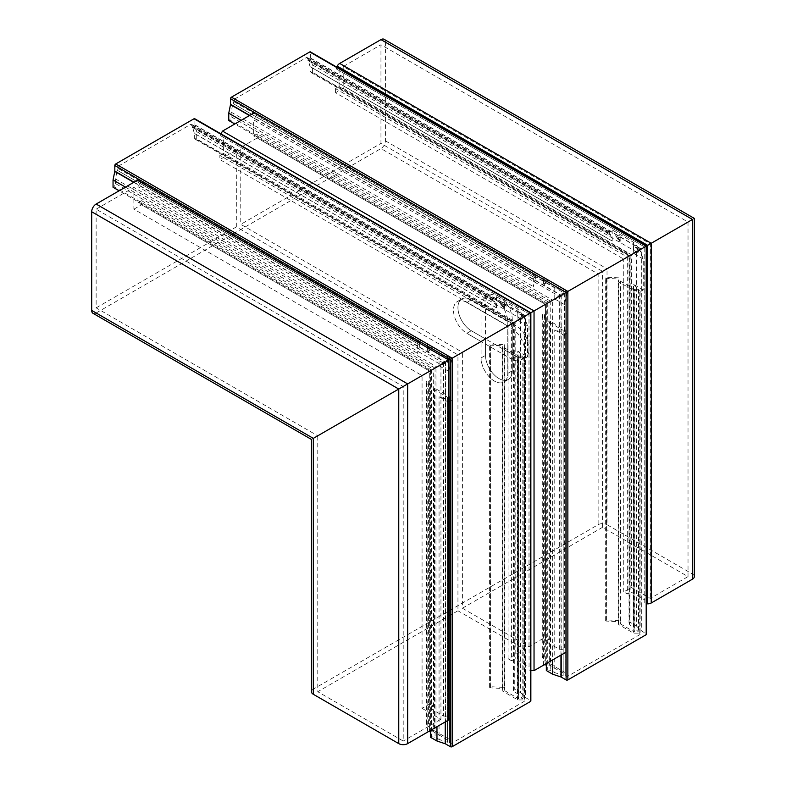 <?xml version="1.0" encoding="UTF-8"?>
<svg xmlns="http://www.w3.org/2000/svg" width="786" height="786" viewBox="0 0 786 786"><rect width="100%" height="100%" fill="white"/><g stroke="black" fill="none" stroke-linecap="round" stroke-linejoin="round"><path stroke-width="0.59" stroke-dasharray="3.93 2.95" d="M481.061 306.56A18.903 10.916 60 0 1 484.982 297.904A18.903 10.916 60 0 1 499.552 302.964A18.903 10.916 60 0 1 507.805 321.995L507.805 373.379A18.903 10.916 60 0 1 503.885 382.035A18.903 10.916 60 0 1 489.314 376.966A18.903 10.916 60 0 1 481.061 357.944L481.061 306.56L485.512 303.986A18.903 10.916 60 0 1 489.432 295.33A18.903 10.916 60 0 1 504.003 300.399A18.903 10.916 60 0 1 512.256 319.421L512.256 370.815A18.903 10.916 60 0 1 508.336 379.471A18.903 10.916 60 0 1 493.765 374.401A18.903 10.916 60 0 1 485.512 355.37L485.512 303.986M688.025 576.61L688.025 222.035L380.955 44.753L380.955 143.416L602.577 271.366L462.394 352.305L688.025 222.035L602.577 271.366L602.577 527.278L688.025 576.61L650.287 598.401L631.413 587.506L623.76 591.927L627.316 593.98L630.883 591.927L644.766 599.934L644.766 247.01L630.883 255.028L630.883 591.927M602.577 527.278L462.394 608.217L462.394 352.305L485.532 338.943L462.394 352.305L240.771 224.344L380.955 143.416M422.072 708.363L440.946 719.259L440.946 364.684L133.875 187.402L133.875 209.184L422.072 375.58L422.072 708.363L429.726 703.942L429.726 371.159L137.972 202.709L137.972 186.685L443.609 363.142L450.378 359.241L317.76 435.808L317.76 691.719L457.943 610.781L457.943 354.869L317.76 435.808L440.946 364.684L422.072 375.58L429.726 371.159L429.726 708.058L433.292 706.005L433.292 369.106L429.726 371.159L443.609 363.142L443.609 716.075L429.726 708.058M96.138 307.857L236.321 226.918L457.943 354.869L317.76 435.808L96.138 307.857L96.138 209.184L403.208 386.476L403.208 741.051L317.76 691.719M440.946 719.259L403.208 741.051M623.76 591.927L623.76 259.134L630.883 255.028L623.76 259.134L335.563 92.748L343.217 88.327L343.217 66.535L650.287 243.827L650.287 598.401M343.217 88.327L631.413 254.713L631.413 587.506M339.12 86.578L339.12 70.543L644.766 247.01L336.447 69.001L336.447 67.36L646.554 245.979L646.19 603.845L644.766 603.019L644.766 247.01L646.19 246.185L630.883 255.028L339.12 86.578L335.563 88.631L627.316 257.081L627.316 593.98M385.405 140.841L607.028 268.802L692.476 219.461C694.873 218.076 694.873 218.076 692.476 219.461C694.873 218.076 694.873 218.076 692.476 219.461L692.476 574.035L607.028 524.704L607.028 268.802L313.309 438.372C310.912 439.757 310.912 439.757 313.309 438.372L692.476 219.461L385.405 42.179L385.405 140.841A6.298 3.635 -60 0 1 380.955 148.554L598.126 273.941L598.126 524.704L313.309 689.145L313.309 438.372C310.912 439.757 310.912 439.757 313.309 438.372L96.138 312.995L380.955 148.554M311.462 691.719A6.298 3.635 180 0 1 313.309 689.145M598.126 524.704A6.298 3.635 180 0 1 607.028 524.704M692.476 574.035A6.298 3.635 180 0 1 694.313 576.61M545.435 641.258L545.435 304.359L566.087 292.431L545.435 304.359L548.992 302.305L545.435 304.359L545.435 637.141L548.992 639.195L545.435 641.258L559.318 649.265L559.318 296.342L253.672 119.875L253.672 135.909L257.238 133.856L548.992 302.305L512.236 323.527L512.236 370.805A18.884 10.906 60 0 1 508.326 379.442A18.884 10.906 60 0 1 493.775 374.382A18.884 10.906 60 0 1 485.532 355.39L485.532 338.943L457.943 354.869L485.532 338.943L471.295 330.719L466.845 333.284L481.081 341.507L481.081 357.954L485.532 355.39M548.992 639.195L548.992 302.305L545.435 304.359L257.238 137.963L240.771 147.473L240.771 224.344M462.394 608.217L528.968 646.652L545.435 637.141M528.968 646.652L528.968 313.86L545.435 304.359L253.672 135.909M524.517 649.216L524.517 316.434L508.051 325.944L508.051 658.727L524.517 649.216L457.943 610.781M240.771 147.473L528.968 313.86L512.236 323.527L471.295 299.888L466.845 302.453L507.785 326.092L524.517 316.434L507.785 326.092L507.785 373.37A18.884 10.906 60 0 1 503.875 382.016A18.884 10.906 60 0 1 489.324 376.956A18.884 10.906 60 0 1 481.081 357.954M236.321 226.918L236.321 150.038L524.517 316.434L508.051 325.944L219.854 159.548L219.854 155.441L511.617 323.881L529.057 313.81L529.057 666.744L515.174 658.727L511.617 660.78L511.617 323.881L508.051 325.944L515.174 321.828L515.174 658.727M644.766 603.019L644.766 599.934M256.344 113.606L566.087 292.431L256.344 113.606L256.344 115.257L564.662 293.257L564.662 649.265L566.087 650.091L566.087 652.144L566.087 292.431L566.087 650.091M559.318 649.265L564.662 649.265M219.854 155.441L223.411 153.378L223.411 137.354L529.057 313.81L529.057 666.744M223.411 153.378L515.174 321.828L529.057 313.81L220.738 135.811L220.738 134.16L530.855 312.779L529.057 313.81L530.481 312.985L530.481 670.645L529.057 669.829M140.635 180.416L450.378 359.241L140.635 180.416L140.635 182.057L448.953 360.057L448.953 716.075L450.378 716.891L450.378 717.746M443.609 716.075L448.953 716.075M448.688 402.294L439.06 396.734L447.47 399.543L447.47 397.176L433.626 389.178L427.771 388.883L426.582 381.023A1.002 0.58 180 0 1 428.586 380.925L429.628 387.812L434.53 388.058L449.484 396.694L449.484 742.485L449.484 399.779L450.378 400.29A1.258 0.727 -0 0 0 452.156 400.29L448.688 402.294L448.688 371.336L452.156 358.21L450.378 359.241L450.378 716.891M508.051 658.727L511.617 660.78M429.726 703.942L433.292 706.005M515.793 356.431A18.903 10.916 -120 0 0 525.245 357.365A18.903 10.916 -120 0 0 528.143 342.224A18.903 10.916 -120 0 0 515.793 325.561L471.295 299.869A18.903 10.916 -120 0 0 461.844 298.926A18.903 10.916 -120 0 0 458.945 314.076A18.903 10.916 -120 0 0 471.295 330.739L515.793 356.431L511.342 359.005A18.903 10.916 -120 0 0 520.794 359.939A18.903 10.916 -120 0 0 523.692 344.789A18.903 10.916 -120 0 0 511.342 328.126L466.845 302.433A18.903 10.916 -120 0 0 457.393 301.5A18.903 10.916 -120 0 0 454.495 316.65A18.903 10.916 -120 0 0 466.845 333.313L511.342 359.005M343.217 66.535L380.955 44.753M96.138 209.184L133.875 187.402M133.875 209.184L141.529 204.773L141.529 200.656L137.972 202.709M141.529 200.656L433.292 369.106L429.726 371.159L141.529 204.773M96.138 312.995A6.298 3.635 -60 0 1 92.984 313.3M384.099 39.3A6.298 3.635 -60 0 1 385.405 42.179M236.321 150.038L219.854 159.548M466.845 302.453A18.884 10.906 -120 0 0 457.403 301.519A18.884 10.906 -120 0 0 454.505 316.65A18.884 10.906 -120 0 0 466.845 333.284M471.295 299.888A18.884 10.906 -120 0 0 461.854 298.955A18.884 10.906 -120 0 0 458.955 314.086A18.884 10.906 -120 0 0 471.295 330.719M140.635 182.057L137.972 186.685M223.411 137.354L220.738 135.811M256.344 115.257L253.672 119.875M339.12 70.543L336.447 69.001M257.238 137.963L257.238 133.856M335.563 92.748L335.563 88.631M640.669 251.432L639.784 250.911L638.89 248.347L637.112 248.347L639.784 249.889L643.253 259.007L643.253 289.965L639.784 291.97A1.258 0.727 -0 0 0 640.148 291.449A1.258 0.727 -0 0 0 639.784 290.938L638.89 290.427L638.89 633.133L634.076 633.133A1.258 0.727 180 0 1 633.182 632.927L618.592 624.497L618.16 621.667L606.232 621.068A1.002 0.58 180 0 1 606.409 619.908L620.016 620.596L620.016 277.89L620.537 281.26L634.381 289.258L634.381 631.973L620.537 623.976L620.537 281.26M633.182 632.927L633.182 290.211L618.592 281.791L618.16 278.961L606.232 278.362A1.002 0.58 180 0 1 606.409 277.203L620.016 277.89M618.248 237.46L614.947 235.554L620.016 235.81L620.292 239.661L616.902 237.706L616.332 235.918L620.341 238.237M609.622 233.501L307.434 59.038L307.935 60.502L610.123 234.965L609.622 232.479A1.258 0.727 120 0 0 609.366 231.899A1.258 0.727 120 0 0 608.737 231.958L612.206 229.954L633.506 242.255L633.506 253.377L637.25 249.928L637.868 250.989L638.478 250.636L633.654 253.426L638.478 252.06L636.355 247.482L640.148 249.673L640.148 250.822L636.876 249.241M233.737 101.581L233.236 103.624L535.433 278.087L533.35 286.605L533.35 275.483L536.818 273.479A1.258 0.727 120 0 0 535.924 275.021L535.924 276.053L233.737 101.581L233.737 100.559A1.258 0.727 -60 0 1 234.631 99.016L306.54 57.496A1.258 0.727 -60 0 1 307.169 57.437A1.258 0.727 -60 0 1 307.434 58.007L307.434 59.038M546.594 282.213L546.594 281.182L548.549 280.258L543.48 280.003L543.038 277.075L543.48 286.133L544.836 283.52L545.504 283.903L546.594 282.213L543.205 280.248M638.478 252.06L638.478 250.636L637.25 249.928M620.292 239.661L620.016 241.941L618.661 239.19L617.993 239.514L616.902 237.706M620.144 240.044L618.661 239.19M620.203 240.781L617.993 239.514M612.176 240.968L309.989 66.496A1.258 0.727 -60 0 1 309.998 66.564L612.196 241.037A1.258 0.727 120 0 0 612.176 240.968L610.427 234.444L308.24 59.972L307.935 60.502M610.427 234.444L610.123 234.965M544.836 283.52L543.362 282.665M543.303 282.636L545.504 283.903M564.397 335.494L554.759 329.933L563.179 332.733L563.179 330.375L549.326 322.378L543.48 322.083L542.281 314.223A1.002 0.58 180 0 1 544.295 314.125L545.337 321.002L550.239 321.258L565.193 329.894L565.193 675.685L565.193 332.969L566.087 333.49A1.258 0.727 -0 0 0 567.865 333.49L564.397 335.494L564.397 304.536L566.971 293.974L563.179 291.783L563.179 294.111L561.951 293.404L563.179 294.111L563.179 295.526L554.759 298.975L563.179 294.111L563.179 295.526M535.128 277.91L232.931 103.447L231.153 112.143L533.35 286.605M638.89 248.347L638.89 249.368L635.098 247.187L637.868 247.187L633.654 242.353A1.258 0.727 -0 0 0 633.506 242.255M566.971 293.974L567.865 291.41L566.087 292.431L565.193 291.92L565.193 289.867L565.193 291.92L567.865 291.41L639.784 249.889L638.89 249.368M533.35 275.483L554.759 287.853L563.179 290.309L563.179 288.708L563.179 291.783M546.329 278.981L545.337 279.069L545.248 278.352L548.549 280.258M643.253 259.007L633.506 253.377M612.206 229.954L612.206 241.076L310.018 66.614L310.018 71.231L629.625 255.755L629.625 624.801L633.506 627.041L633.506 284.335L643.253 289.965M564.397 304.536L554.759 298.975L561.951 293.404M565.193 675.685L566.087 676.196A1.258 0.727 0 0 0 567.865 676.196L639.784 634.675A1.258 0.727 0 0 0 640.148 634.164A1.258 0.727 0 0 0 639.784 633.654L638.89 633.133M563.179 330.375L563.179 675.449L554.759 672.639L554.759 329.933M563.179 332.733L563.179 675.449M618.592 624.497L618.592 281.791M618.16 621.667L618.16 278.961M620.016 620.596L620.537 623.976M629.989 255.538L629.006 256.108L311.443 72.754L312.415 72.194L629.989 255.538L629.989 622.237L636.346 625.911L636.346 251.874L641.317 248.995L641.317 630.844L646.19 633.654A1.258 0.727 180 0 1 646.554 634.164M312.415 72.194L312.415 64.855L636.346 251.874M636.346 625.911L641.121 630.686A1.258 0.727 0 0 0 641.317 630.844M312.415 64.855L310.666 58.331A1.258 0.727 -60 0 1 310.637 58.076L310.637 52.456A1.258 0.727 120 0 0 310.382 51.886M249.702 115.395L561.214 295.241L552.676 300.173L552.676 659.886M241.155 120.327L552.676 300.173M546.329 670.546L547.302 669.977L547.302 303.278L546.329 303.848L234.808 123.992M546.329 303.848L546.329 663.551M550.76 301.284L231.153 116.76L229.728 119.934L547.302 303.278L550.76 301.284L550.76 670.33L554.759 672.639M231.153 116.76L231.153 112.143M554.759 287.853L554.759 298.975M563.179 673.081L549.326 665.084L549.326 322.378M544.128 664.818L543.48 664.789L543.48 322.083M549.326 665.084L546.329 664.936M543.48 664.789L542.281 656.929A1.002 0.58 180 0 1 544.295 656.831L545.337 663.718L545.337 321.002M545.337 663.718L550.239 663.964L550.239 321.258M550.239 663.964L565.193 672.6M634.381 289.258L638.478 289.258L633.703 284.483L633.703 627.199L638.478 631.973L634.381 631.973M629.625 255.755L629.006 256.108L629.006 622.807L629.625 624.801M629.006 622.807L629.989 622.237M550.76 670.33L547.302 669.977M633.182 290.211A1.258 0.727 -0 0 0 634.076 290.427L638.89 290.427M565.193 332.969L565.193 329.894M638.478 289.258L638.478 631.973M565.193 290.889L567.865 291.41L566.087 293.463L566.087 292.431M228.755 120.494L229.728 119.934M311.443 72.754L310.018 71.231M309.989 66.496L308.24 59.972M535.924 276.053L535.433 278.087M543.48 280.003L543.48 286.133M563.179 290.309L563.179 294.111M637.868 247.187L637.868 250.989M620.016 235.81L620.016 241.941M633.654 242.353L633.654 253.426M524.96 318.232L524.075 317.721L523.181 315.147L521.403 315.147L524.075 316.689L527.544 325.807L527.544 356.765L524.075 358.77A1.258 0.727 -0 0 0 524.439 358.259A1.258 0.727 -0 0 0 524.075 357.738L523.181 357.227L523.181 699.943L518.367 699.943A1.258 0.727 180 0 1 517.473 699.727L502.883 691.297L502.45 688.477L490.533 687.868A1.002 0.58 180 0 1 490.7 686.709L504.317 687.396L504.317 344.69L504.828 348.07L518.681 356.068L518.681 698.774L504.828 690.776L504.828 348.07M517.473 699.727L517.473 357.011L502.883 348.591L502.45 345.761L490.533 345.162A1.002 0.58 180 0 1 490.7 344.003L504.317 344.69M502.539 304.261L499.238 302.355L504.317 302.61L504.583 306.471L501.193 304.506L500.623 302.728L504.641 305.047M493.922 300.311L191.725 125.839L192.226 127.303L494.414 301.765L493.922 299.279A1.258 0.727 120 0 0 493.657 298.7A1.258 0.727 120 0 0 493.028 298.768L496.497 296.764L517.797 309.055L517.797 320.177L521.55 316.729L522.169 317.79L522.778 317.436L517.945 320.226L522.778 318.861L520.646 314.282L524.439 316.473L524.439 317.632L521.167 316.041M118.028 168.391L117.536 170.424L419.724 344.897L417.641 353.405L417.641 342.293L421.109 340.289A1.258 0.727 120 0 0 420.225 341.831L420.225 342.853L118.028 168.391L118.028 167.359A1.258 0.727 -60 0 1 118.922 165.817L190.841 124.296A1.258 0.727 -60 0 1 191.47 124.237A1.258 0.727 -60 0 1 191.725 124.807L191.725 125.839M430.895 349.013L430.895 347.992L432.84 347.058L427.771 346.803L427.329 343.875L427.771 352.934L429.136 350.33L429.795 350.713L430.895 349.013L427.496 347.058M522.778 318.861L522.778 317.436L521.55 316.729M504.583 306.471L504.317 308.741L502.952 306L502.283 306.314L501.193 304.506M504.435 306.854L502.952 306M504.494 307.591L502.283 306.314M496.497 296.764L496.487 307.837A1.258 0.727 120 0 0 496.467 307.768L494.718 301.244L192.531 126.772L192.226 127.303M494.718 301.244L494.414 301.765M429.136 350.33L427.653 349.465M427.594 349.436L429.795 350.713M451.262 360.784L447.47 358.593L447.47 360.912L446.242 360.204L447.47 360.912L447.47 362.336L439.06 365.775L447.47 360.912L447.47 362.336M419.419 344.72L117.232 170.248L115.454 178.943L417.641 353.405M523.181 315.147L523.181 316.178L519.389 313.987L522.169 313.987L517.945 309.163A1.258 0.727 -0 0 0 517.797 309.055M449.484 357.699L452.156 358.21L450.378 360.263L450.378 359.241L449.484 358.721L449.484 356.667L449.484 358.721L452.156 358.21L524.075 316.689L523.181 316.178M417.641 342.293L439.06 354.653L447.47 357.109L447.47 355.508L447.47 358.593M430.63 345.781L429.628 345.869L429.539 345.152L432.84 347.058M527.544 325.807L517.797 320.177M496.497 307.886L194.309 133.414L194.309 138.031L513.916 322.555L513.916 691.601L517.797 693.851L517.797 351.136L527.544 356.765M496.467 307.768L194.28 133.296A1.258 0.727 -60 0 1 194.289 133.365L496.487 307.837M448.688 371.336L439.06 365.775L446.242 360.204M449.484 742.485L450.378 742.996A1.258 0.727 0 0 0 452.156 742.996L524.075 701.476A1.258 0.727 0 0 0 524.439 700.965A1.258 0.727 0 0 0 524.075 700.454L523.181 699.943M447.47 397.176L447.47 742.249L439.06 739.449L439.06 396.734M447.47 399.543L447.47 742.249M502.883 691.297L502.883 348.591M502.45 688.477L502.45 345.761M504.317 687.396L504.828 690.776M514.28 322.339L513.307 322.908L195.734 139.564L196.716 138.994L514.28 322.339L514.28 689.047L520.637 692.712L520.637 318.674L525.618 315.795L525.618 697.644L530.481 700.454A1.258 0.727 180 0 1 530.855 700.965M196.716 138.994L196.716 131.665L520.637 318.674M520.637 692.712L525.412 697.487A1.258 0.727 0 0 0 525.618 697.644M196.716 131.665L194.957 125.131A1.258 0.727 -60 0 1 194.928 124.886L194.928 119.266A1.258 0.727 120 0 0 194.673 118.686M133.993 182.195L445.515 362.051L436.967 366.983L436.967 726.696M125.446 187.127L436.967 366.983M430.62 737.347L431.593 736.787L431.593 370.078L430.62 370.648L119.099 190.792M430.62 370.648L430.62 730.361M435.051 368.084L115.454 183.56L114.029 186.734L431.593 370.078L435.051 368.084L435.051 737.13L439.06 739.449M115.454 183.56L115.454 178.943M439.06 354.653L439.06 365.775M447.47 739.881L433.626 731.884L433.626 389.178M428.419 731.628L427.771 731.589L427.771 388.883M433.626 731.884L430.62 731.737M427.771 731.589L426.582 723.739A1.002 0.58 180 0 1 428.586 723.631L429.628 730.518L429.628 387.812M429.628 730.518L434.53 730.764L434.53 388.058M434.53 730.764L449.484 739.4M518.681 356.068L522.778 356.068L517.994 351.293L517.994 693.999L522.778 698.774L518.681 698.774M513.916 322.555L513.307 322.908L513.307 689.607L513.916 691.601M513.307 689.607L514.28 689.047M435.051 737.13L431.593 736.787M517.473 357.011A1.258 0.727 -0 0 0 518.367 357.227L523.181 357.227M449.484 399.779L449.484 396.694M522.778 356.068L522.778 698.774M113.046 187.294L114.029 186.734M195.734 139.564L194.309 138.031M194.28 133.296L192.531 126.772M420.225 342.853L419.724 344.897M427.771 346.803L427.771 352.934M447.47 357.109L447.47 360.912M522.169 313.987L522.169 317.79M504.317 302.61L504.317 308.741M517.945 309.163L517.945 320.226M507.805 321.995L512.256 319.421M507.805 373.379L512.256 370.815M481.061 357.944L485.512 355.37M507.785 373.37L512.236 370.805M515.793 325.561L511.342 328.126M471.295 299.869L466.845 302.433M471.295 330.739L466.845 333.313M606.409 619.908L606.409 277.203M307.434 58.007L609.622 232.479M639.784 250.911L639.784 249.889M546.594 281.182L543.205 279.226M535.924 275.021L233.737 100.559M637.112 248.347L635.098 247.187M617.167 236.832L614.947 235.554M608.737 231.958L306.54 57.496M565.193 291.92L563.179 290.761M563.179 288.708L565.193 289.867M543.038 277.075L545.248 278.352M234.631 99.016L536.818 273.479M566.087 333.49L566.087 676.196M567.865 676.196L567.865 333.49M639.784 633.654L639.784 290.938M606.232 621.068L606.232 278.362M310.666 58.331L641.121 249.113L641.121 630.686M310.637 58.076L641.317 248.995M646.19 633.654L646.19 246.185L310.637 52.456M561.214 295.241L561.214 654.954M560.958 655.111L560.958 295.398L249.437 115.542M542.281 656.929L542.281 314.223M544.295 656.831L544.295 314.125M639.784 291.97L639.784 634.675M634.076 290.427L634.076 633.133M490.7 686.709L490.7 344.003M191.725 124.807L493.922 299.279M524.075 317.721L524.075 316.689M430.895 347.992L427.496 346.027M420.225 341.831L118.028 167.359M521.403 315.147L519.389 313.987M501.458 303.632L499.238 302.355M493.028 298.768L190.841 124.296M449.484 358.721L447.47 357.561M447.47 355.508L449.484 356.667M427.329 343.875L429.539 345.152M118.922 165.817L421.109 340.289M450.378 400.29L450.378 742.996M452.156 742.996L452.156 400.29M524.075 700.454L524.075 357.738M490.533 687.868L490.533 345.162M194.957 125.131L525.412 315.913L525.412 697.487M194.928 124.886L525.618 315.795M530.481 700.454L530.481 312.985L194.928 119.266M445.515 362.051L445.515 721.764M445.249 721.912L445.249 362.199L133.728 182.342M426.582 723.739L426.582 381.023M428.586 723.631L428.586 380.925M524.075 358.77L524.075 701.476M518.367 357.227L518.367 699.943M503.885 382.035L508.336 379.471M484.982 297.904L489.432 295.33M503.875 382.016L508.326 379.442M461.844 298.926L457.393 301.5M525.245 357.365L520.794 359.939M461.854 298.955L457.403 301.519M605.318 620.488L605.318 277.782M609.366 231.899L307.169 57.437M542.281 656.88L542.281 314.174M640.148 291.449L640.148 634.164M489.609 687.288L489.609 344.582M493.657 298.7L191.47 124.237M426.572 723.68L426.572 380.974M524.439 358.259L524.439 700.965"/><path stroke-width="1.18" d="M692.476 579.174L692.476 219.461L651.221 243.277L692.476 219.461C694.873 218.076 694.873 218.076 692.476 219.461C694.873 218.076 694.873 218.076 692.476 219.461L380.955 39.614A6.298 3.635 -60 0 1 384.099 39.3L694.313 218.4L694.313 576.61A6.298 3.635 180 0 1 692.476 579.174L651.221 602.99A5.03 2.908 180 0 1 647.664 603.845L646.554 603.845M313.309 694.284L313.309 438.372C310.912 439.757 310.912 439.757 313.309 438.372L448.904 360.086L398.757 389.041L91.687 211.758L91.687 310.421L313.309 438.372C310.912 439.757 310.912 439.757 313.309 438.372L398.757 389.041L398.757 743.615L313.309 694.284A6.298 3.635 180 0 1 311.462 691.719L311.462 439.443L92.984 313.3A6.298 3.635 -60 0 1 91.687 310.421M91.687 211.758A6.298 3.635 -60 0 1 96.138 204.046L137.383 180.24A5.03 2.908 -60 0 1 139.898 179.984L450.378 359.241L448.904 360.086L450.378 359.241L450.378 717.746A5.03 2.908 180 0 1 448.904 719.799L407.659 743.615A6.298 3.635 180 0 1 398.757 743.615M566.087 679.9L566.087 292.431L534.038 310.932L567.865 291.41L567.865 679.9A1.258 0.727 180 0 1 566.087 679.9L561.214 677.09A1.258 0.727 0 0 0 560.958 676.972L552.676 674.211L552.676 659.886M566.087 652.144L534.038 670.645L534.038 310.932L530.855 312.779L534.038 310.932L222.526 131.085L254.566 112.585L566.087 292.431M646.19 634.675L646.19 246.185L567.865 291.41L231.428 97.169L309.753 51.945A1.258 0.727 120 0 1 310.382 51.886L646.554 245.979L651.221 243.277L646.554 245.979L646.554 634.164A1.258 0.727 180 0 1 646.19 634.675L567.865 679.9M534.038 670.645L530.855 670.645M336.634 67.046L337.184 66.083A5.03 2.908 -60 0 1 339.709 63.43L380.955 39.614M220.925 133.846L222.526 131.085M452.156 746.7L530.481 701.476A1.258 0.727 180 0 0 530.855 700.965L530.855 312.779L194.673 118.686A1.258 0.727 120 0 0 194.044 118.745L115.719 163.969A1.258 0.727 120 0 0 114.825 165.512L450.378 359.241L452.156 358.21L452.156 746.7A1.258 0.727 180 0 1 450.378 746.7L445.515 743.89A1.258 0.727 0 0 0 445.249 743.772L436.967 741.011L436.967 726.696M231.428 97.169A1.258 0.727 120 0 0 230.534 98.702L230.534 104.322A1.258 0.727 -60 0 1 230.504 104.607L228.755 113.164L241.155 120.327M228.755 113.164L228.755 120.494L234.808 123.992M546.329 663.551L546.329 670.546L552.676 674.211M546.329 664.936L544.128 664.818M530.481 701.476L530.481 312.985L452.156 358.21L115.719 163.969M114.825 165.512L114.825 171.132A1.258 0.727 -60 0 1 114.795 171.417L113.046 179.965L125.446 187.127M113.046 179.965L113.046 187.294L119.099 190.792M430.62 730.361L430.62 737.347L436.967 741.011M430.62 731.737L428.419 731.628M339.709 63.43L651.221 243.277L651.221 602.99M448.904 719.799L448.904 360.086L137.383 180.24M96.138 204.046L407.659 383.902L407.659 743.615M647.664 603.845L647.664 245.34L337.184 66.083M230.534 98.702L254.566 112.585M249.702 115.395L230.534 104.322M561.214 654.954L561.214 677.09M560.958 676.972L560.958 655.111M309.753 51.945L646.19 246.185M230.504 104.607L249.437 115.542M450.378 746.7L450.378 359.241L139.898 179.984M133.993 182.195L114.825 171.132M445.515 721.764L445.515 743.89M445.249 743.772L445.249 721.912M194.044 118.745L530.481 312.985M114.795 171.417L133.728 182.342"/></g></svg>
